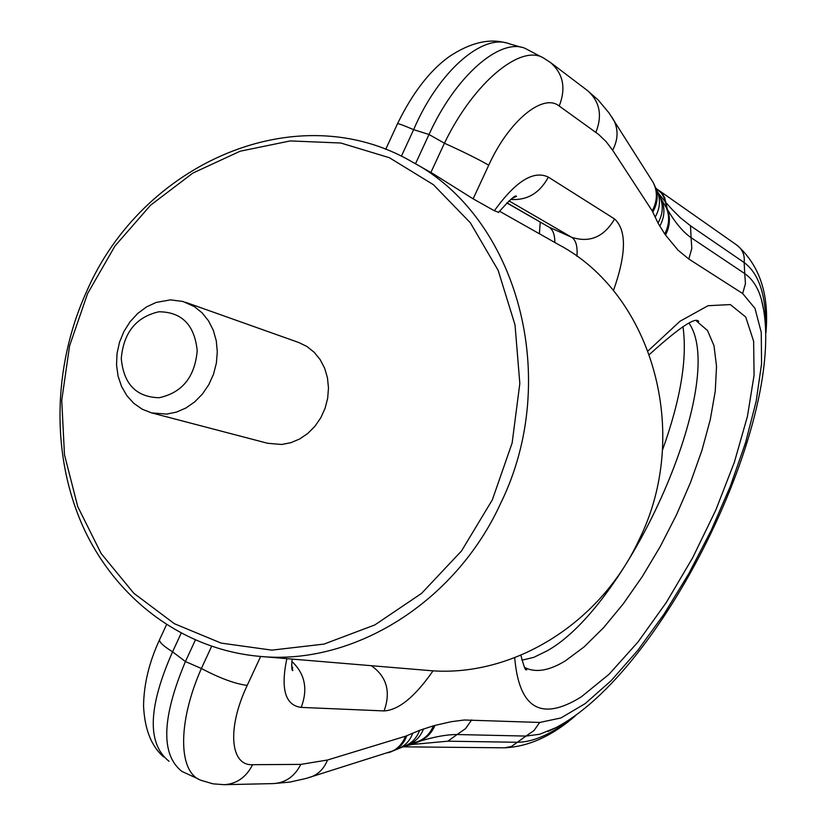 <?xml version="1.0" encoding="UTF-8"?>
<svg xmlns="http://www.w3.org/2000/svg" width="826" height="826" viewBox="0 0 826 826"><rect width="100%" height="100%" fill="white"/><g stroke="black" fill="none" stroke-linecap="round" stroke-linejoin="round"><path stroke-width="1.24" d="M498.615 212.282L494.351 210.754L473.122 198.829L488.734 165.21C478.646 159.366 463.882 152.036 444.429 143.218L430.883 172.489M406.65 745.197L410.161 744.66L402.582 746.807M402.541 746.828L411.844 744.433L420.909 740.86L414.549 742.533L410.161 744.66L447.868 741.19L517.334 742.275L511.552 746.415L504.758 747.819C528.919 746.58 552.573 735.801 575.743 715.492M765.743 328.325C766.239 295.594 759.042 273.674 744.164 262.544C744.928 255.213 742.543 249.431 736.988 245.208L658.498 190.114L662.4 193.831L664.662 197.579L667.346 209.35C670.588 217.775 669.979 226.345 665.529 235.049L664.713 233.964C669.267 225.085 669.824 216.381 666.396 207.853L660.707 198.219L659.096 194.069L665.209 201.75L667.346 209.35C675.162 222.648 683.071 232.096 691.094 237.671L690.515 225.808L680.294 217.672L671.672 209.019L665.209 201.75L664.073 197.724L661.543 193.274L655.627 187.843M659.096 194.069L657.228 191.26M195.318 640.14L185.427 661.543L201.379 668.492C177.012 723.586 178.282 773.58 201.802 780.549L201.864 780.57M198.426 779.011L181.875 771.412C160.595 754.52 161.782 717.897 185.427 661.543L172.572 651.817C148.05 707.17 146.873 743.658 169.041 761.283L169.072 761.304M543.043 57.789L524.944 48.28C499.823 37.686 455.374 76.229 429.014 134.493L415.468 163.785M611.89 117.147L613.604 119.863C618.498 129.486 618.178 139.594 612.634 150.208L606.088 141.597L598.592 134.411L559.202 106.017C566.161 88.299 563.291 73.824 550.581 62.58L544.138 58.388C521.557 43.138 473.804 82.156 444.429 143.218L429.014 134.493L413.64 129.661C402.51 124.881 397.1 122.981 397.409 123.952L385.69 149.361M415.994 742.151L420.909 740.86C435.302 736.596 447.362 734.49 457.077 734.531L447.868 741.19M407.342 744.928L416.696 741.944C424.409 739.363 429.995 733.984 433.464 725.806L434.941 725.424C431.42 733.674 425.762 739.074 417.966 741.614L413.919 742.698M211.59 646.407L201.379 668.492C220.015 678.301 235.296 683.928 247.222 685.394L260.665 656.453M201.812 780.549L213.005 783.833L224.259 784.69C236.783 783.884 246.231 777.214 252.601 764.69C230.227 766.001 226.789 728.346 247.222 685.394M651.415 179.655L653.087 182.298C657.744 191.415 657.455 200.945 652.22 210.888L658.012 223.03L664.713 233.964M653.511 183.104L655.173 186.841C657.775 194.843 656.794 202.855 652.22 210.888L612.634 150.208M388.055 752.796L390.14 752.135C397.296 749.378 402.438 744.061 405.576 736.203L403.15 741.428L399.825 745.868L395.726 749.368L391.297 751.701M412.153 161.917C517.107 217.083 562.207 378.101 500.628 503.416C454.92 603.228 352.857 665.601 259.922 656.391C183.093 649.649 116.58 599.315 83.632 528.01C51.016 456.386 52.43 367.333 86.245 292.373C141.68 163.063 297.154 94.567 412.153 161.917L432.845 173.594L473.122 198.829M509.518 43.871L509.477 43.861C482.993 32.854 438.451 71.284 413.64 129.661L401.374 156.238M181.121 633.305L172.572 651.817C162.381 645.447 158.169 641.152 159.934 638.921L166.47 624.766M499.451 211.198L558.799 244.713C651.941 293.942 692.229 432.679 639.066 539.791C599.624 625.158 510.334 678.497 427.744 670.413L259.922 656.391M87.566 293.643L114.928 246.065L150.528 205.24L192.861 173.078L240.129 151.22L290.225 140.926L340.797 143.012L389.356 157.704L433.351 184.652L470.335 222.772L498.14 270.319L515.021 324.876L519.822 383.512L512.141 442.963L492.337 499.844L461.548 550.921L421.601 593.357L374.859 624.921L323.988 644.094L271.826 650.134L221.11 643.093L174.369 623.702L133.781 593.244L101.133 553.503L77.737 506.555L64.469 454.682L61.743 400.29L69.58 345.815L87.566 293.643M185.644 302.326L298.713 342.491L306.911 346.476L314.148 352.237L320.127 359.568L324.618 368.179L327.447 377.74L328.48 387.89L327.685 398.204L325.083 408.312L320.787 417.78L314.954 426.268L307.83 433.413L299.683 438.967L290.845 442.695L281.666 444.481L267.686 443.294L151.602 412.897L166.594 414.105L176.475 412.102L185.995 407.961L194.781 401.828L202.494 393.95L208.823 384.617L213.511 374.209L216.371 363.12L217.3 351.804L216.257 340.704L213.294 330.255L208.524 320.86L202.143 312.878L194.42 306.632L182.98 301.48L170.486 299.869L156.145 302.44L146.491 306.942L137.684 313.477L130.064 321.748L123.931 331.443L119.533 342.17L117.034 353.487L116.538 364.958L118.077 376.119L121.587 386.527L126.925 395.747L133.905 403.418L142.248 409.221L151.602 412.897M159.088 397.729C182.123 392.773 194.833 377.11 197.218 350.72C194.575 324.917 181.782 311.939 158.86 311.774C136.125 317.008 123.59 332.579 121.267 358.515C123.611 384.028 136.218 397.1 159.088 397.729M696.71 321.262L707.521 330.514L713.984 345.702L716.534 366.259L715.244 391.235L710.277 419.629L701.914 450.407L690.505 482.518L676.442 514.928L660.201 546.626L642.267 576.62L623.207 603.93L603.61 627.646L584.116 646.882L565.397 660.841C549.796 670.361 536.724 672.818 526.172 668.203L524.407 667.284M648.121 350.844L680.025 321.242L708.037 305.713L730.329 304.577L745.713 316.998L753.632 341.303L754.076 375.283L747.416 416.469L734.345 462.292L715.75 510.21L692.673 557.746L666.303 602.484L637.951 642.06L609.072 674.243L581.267 696.886C541.236 721.717 519.048 708.667 514.712 657.744M689.183 323.41C728.584 381.354 629.629 605.458 546.895 650.95L533.833 657.331L521.836 660.201M494.351 210.754C515.641 181.214 533.637 170.001 548.35 177.115C539.729 193.108 527.184 200.553 510.716 199.438M508.992 200.873L571.613 237.258C575.949 240.077 577.725 246.437 576.93 256.349M548.35 177.115L614.596 218.973C604.002 237.01 589.671 243.112 571.613 237.258L549.094 227.171C552.893 229.535 554.814 234.646 554.845 242.483M614.596 218.973C626.748 230.258 626.356 254.16 613.408 290.68M371.297 665.694C386.733 676.608 390.997 691.682 384.08 710.928L301.18 707.397C308.129 689.152 305.011 673.83 291.836 661.419M433.072 670.774C415.137 696.638 398.803 710.03 384.08 710.928M301.18 707.397C285.259 705.352 280.479 689.101 286.839 658.642M506.906 202.793L549.094 227.171L506.792 202.907M292.755 667.553L291.785 667.48M556.404 727.479L539.657 734.262L525.997 736.08L517.334 742.275C533.224 742.182 551.396 734.159 571.86 718.207M690.515 225.808L744.164 262.544L744.742 273.613C752.341 278.837 757.876 287.345 761.324 299.126L764.133 312.259M224.259 784.69L273.396 783.595C285.528 782.821 294.665 776.419 300.809 764.391L252.601 764.69M300.809 764.391L327.499 760.013L405.576 736.203L419.66 730.329L433.464 725.806M434.941 725.424L451.233 721.697L464.305 720.004L539.688 722.461L560.926 717.959L585.169 703.628L611.199 680.614L637.848 650.289L664.042 614.131L688.781 573.667L711.155 530.498L730.339 486.246L745.579 442.581L756.182 401.199L761.562 363.863L761.252 332.341L754.974 308.356L742.657 293.519L745.444 283.638L744.742 273.613L691.094 237.671L691.806 248.419L688.822 259.034L742.657 293.519M665.529 235.049L678.105 250.237L688.822 259.034M559.202 106.017C543.136 92.842 508.878 120.679 488.734 165.21M539.688 722.461L533.968 730.597L525.997 736.08L457.077 734.531L465.544 728.656L471.656 719.911M309.1 777.555L311.247 776.884C318.764 773.972 324.174 768.345 327.499 760.013M397.967 748.738L400.3 747.747C406.144 744.773 410.315 739.889 412.804 733.085M392.99 750.948L397.234 748.697L401.271 745.217L404.544 740.808L406.919 735.615M402.107 746.756L406.413 745.289C412.587 742.357 416.996 737.37 419.66 730.329M393.465 750.72L409.613 744.102C416.067 741.211 420.702 736.152 423.521 728.893M660.707 198.219L661.523 199.84C665.209 208.431 664.62 217.228 659.747 226.221M658.652 194.378L660.222 197.497C663.536 205.881 662.793 214.388 658.012 223.03M655.958 188.803L657.795 192.634C660.676 200.77 659.778 208.957 655.111 217.197M654.729 185.695L655.772 188.256C658.353 196.185 657.341 204.125 652.747 212.065M655.173 186.852L653.087 182.298L609.03 112.945L598.231 100.039L587.472 90.561C599.769 101.422 602.577 115.351 595.887 132.346M649.453 354.437C679.137 327.643 695.544 316.626 698.682 321.397L697.227 321.5M524.376 667.243L526.172 668.203L526.751 669.876C525.863 666.551 526.978 677.836 520.865 655.276M662.473 450.108C680.655 399.433 687.49 358.247 682.957 326.559M291.661 665.054L292.807 670.598C291.723 670.691 291.485 666.85 292.094 659.086M512.275 198.281L516.457 196.371C515.796 194.347 509.787 199.737 498.408 212.561M539.409 233.768L540.214 222.215M402.809 746.828L504.758 747.819M736.988 245.208C759.755 265.404 769.388 294.645 765.908 332.94M658.498 190.114L657.961 189.732M660.284 197.404L662.411 201.265M556.445 727.458L547.845 731.475C658.146 683.98 791.804 413.919 761.324 299.126L764.112 312.125M273.396 783.595L289.926 782.067L305.992 778.474L393.444 750.731M662.493 201.42L660.222 197.497M655.173 186.862L660.222 197.486M587.472 90.561L550.581 62.58M509.477 43.861L521.702 47.35M505.667 42.797C488.785 38.213 469.973 42.818 449.22 56.612C429.726 70.633 412.504 92.987 397.543 123.673M159.459 639.964C149.186 662.08 143.879 684.052 143.548 705.879C144.633 729.224 151.313 746.229 163.589 756.874"/></g></svg>
